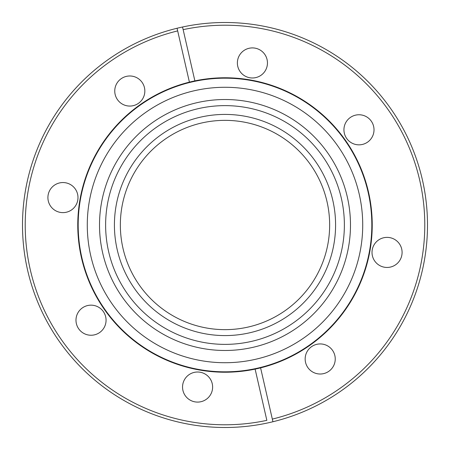 <?xml version="1.0" encoding="UTF-8"?>
<svg xmlns="http://www.w3.org/2000/svg" width="450" height="450" viewBox="0 0 450 450"><rect width="100%" height="100%" fill="white"/><g stroke="black" fill="none" stroke-linecap="round" stroke-linejoin="round"><path stroke-width="0.67" d="M329.647 225A104.647 104.647 0 0 1 180.489 319.708M225 329.647A104.647 104.647 0 0 1 120.353 225A104.647 104.647 0 0 1 225 120.353A104.647 104.647 0 0 1 329.647 225A104.647 104.647 0 0 1 225 329.647M289.058 315.141A110.582 110.582 0 0 0 315.141 160.942A110.582 110.582 0 0 0 160.942 134.859A110.582 110.582 0 0 0 134.859 289.058A110.582 110.582 0 0 0 289.058 315.141M54.236 185.327A15.041 15.041 0 0 0 50.687 206.297A15.041 15.041 0 0 0 71.657 209.846A15.041 15.041 0 0 0 75.206 188.871A15.041 15.041 0 0 0 54.236 185.327M82.311 307.941A15.041 15.041 0 0 0 78.767 328.916A15.041 15.041 0 0 0 99.737 332.466A15.041 15.041 0 0 0 103.286 311.49A15.041 15.041 0 0 0 82.311 307.941M188.871 374.794A15.041 15.041 0 0 0 185.327 395.764A15.041 15.041 0 0 0 206.297 399.313A15.041 15.041 0 0 0 209.846 378.343A15.041 15.041 0 0 0 188.871 374.794M311.49 346.714A15.041 15.041 0 0 0 307.941 367.689A15.041 15.041 0 0 0 328.916 371.233A15.041 15.041 0 0 0 332.466 350.263A15.041 15.041 0 0 0 311.49 346.714M378.343 240.154A15.041 15.041 0 0 0 374.794 261.129A15.041 15.041 0 0 0 395.764 264.673A15.041 15.041 0 0 0 399.313 243.703A15.041 15.041 0 0 0 378.343 240.154M350.263 117.534A15.041 15.041 0 0 0 346.714 138.51A15.041 15.041 0 0 0 367.689 142.059A15.041 15.041 0 0 0 371.233 121.084A15.041 15.041 0 0 0 350.263 117.534M243.703 50.687A15.041 15.041 0 0 0 240.154 71.657A15.041 15.041 0 0 0 261.129 75.206A15.041 15.041 0 0 0 264.673 54.236A15.041 15.041 0 0 0 243.703 50.687M121.084 78.767A15.041 15.041 0 0 0 117.534 99.737A15.041 15.041 0 0 0 138.51 103.286A15.041 15.041 0 0 0 142.059 82.311A15.041 15.041 0 0 0 121.084 78.767M155.852 127.693A119.368 119.368 0 0 0 127.693 294.148A119.368 119.368 0 0 0 294.148 322.307A119.368 119.368 0 0 0 322.307 155.852A119.368 119.368 0 0 0 155.852 127.693M152.314 122.709A125.488 125.488 0 0 0 122.709 297.686A125.488 125.488 0 0 0 297.686 327.291A125.488 125.488 0 0 0 327.291 152.314A125.488 125.488 0 0 0 152.314 122.709M145.226 112.736A137.717 137.717 0 0 0 112.736 304.774A137.717 137.717 0 0 0 304.774 337.264A137.717 137.717 0 0 0 337.264 145.226A137.717 137.717 0 0 0 145.226 112.736M310.05 344.683A146.824 146.824 0 0 0 344.683 139.95A146.824 146.824 0 0 0 139.95 105.317A146.824 146.824 0 0 0 105.317 310.05A146.824 146.824 0 0 0 310.05 344.683M260.595 367.864A147.234 147.234 0 0 0 359.916 166.056A147.234 147.234 0 0 0 194.878 80.882L182.542 27A202.5 202.5 0 0 0 39.651 306.557A202.5 202.5 0 0 0 342.298 390.066A202.5 202.5 0 0 0 182.542 27L183.15 29.649A199.783 199.783 0 0 1 419.743 180.405A199.783 199.783 0 0 1 272.329 419.096L260.595 367.864A147.234 147.234 0 0 1 255.122 369.118L266.85 420.351A199.783 199.783 0 0 1 109.277 62.145A199.783 199.783 0 0 1 177.671 30.904L189.405 82.136A147.234 147.234 0 0 0 90.084 283.944A147.234 147.234 0 0 0 255.122 369.118M177.064 28.254L177.671 30.904L177.064 28.254M272.936 421.746L272.329 419.096L272.936 421.746M189.405 82.136A147.234 147.234 0 0 1 194.878 80.882M120.353 225A104.647 104.647 0 0 1 269.511 130.292A104.647 104.647 0 0 0 120.353 225"/></g></svg>
